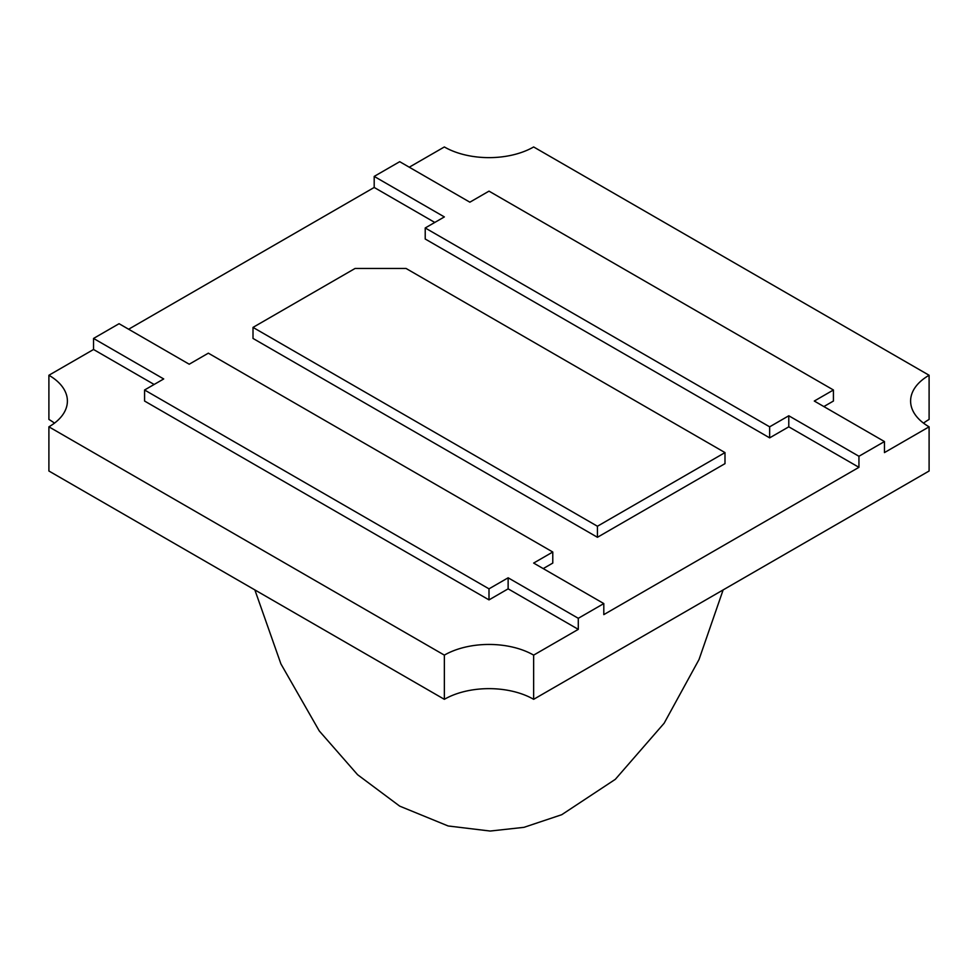 <?xml version="1.0" encoding="UTF-8"?>
<svg xmlns="http://www.w3.org/2000/svg" width="978" height="978" viewBox="0 0 978 978"><rect width="100%" height="100%" fill="white"/><g stroke="black" fill="none" stroke-linecap="round" stroke-linejoin="round"><path stroke-width="1.47" d="M923.525 423.132A63.142 36.455 180 0 1 929.1 419.452L929.1 375.259L533.646 146.957A63.142 36.455 180 0 1 444.354 146.957L409.269 167.201M154.145 384.476L93.546 349.488L48.9 375.259L48.9 419.452A63.142 36.455 180 0 1 54.475 423.132M48.9 375.259A63.142 36.455 180 0 1 67.396 401.041A63.142 36.455 180 0 1 48.9 426.824L48.9 471.005L444.354 699.319A63.142 36.455 180 0 1 533.646 699.319L929.1 471.005L929.1 426.824A63.142 36.455 180 0 1 910.604 401.041A63.142 36.455 180 0 1 929.1 375.259M533.646 699.319L533.646 655.126L578.291 629.355L578.291 618.304L603.805 603.573L533.646 563.071L552.778 552.02L208.351 353.168L189.219 364.219L119.059 323.706L93.546 338.437L163.705 378.951L144.573 389.99L489 588.842L508.132 577.802L578.291 618.304M128.631 329.231L374.195 187.458L374.195 176.407L444.354 216.92L425.222 227.972L769.649 426.824L788.781 415.772L858.941 456.274L858.941 467.325L603.805 614.624L603.805 603.573M858.941 456.274L884.454 441.555L814.295 401.041L833.427 389.99L489 191.138L469.868 202.189L399.709 161.688L374.195 176.407M929.1 426.824L884.454 452.594L884.454 441.555M425.222 227.972L425.222 239.011L769.649 437.863L788.781 426.824L788.781 415.772M858.941 467.325L788.781 426.824M543.218 568.597L552.778 563.071L552.778 552.02M374.195 187.458L434.782 222.446M253.009 327.398L253.009 338.437L597.436 537.289L724.991 463.645L724.991 452.594L406.078 268.473L355.051 268.473L253.009 327.398L597.436 526.25L724.991 452.594M823.855 406.567L833.427 401.041L833.427 389.99M144.573 389.99L144.573 401.041L489 599.893L508.132 588.842L508.132 577.802M578.291 629.355L508.132 588.842M48.9 426.824L444.354 655.126A63.142 36.455 180 0 1 533.646 655.126M93.546 349.488L93.546 338.437M769.649 437.863L769.649 426.824M597.436 537.289L597.436 526.25M489 599.893L489 588.842M444.354 699.319L444.354 655.126M723.133 589.917L699.038 659.502L664.135 723.231L615.333 779.319L561.751 814.698L523.963 827.339L490.149 831.043L448.132 825.97L399.709 806.141L357.593 774.723L319.28 730.957L280.918 663.915L254.867 589.917"/></g></svg>
